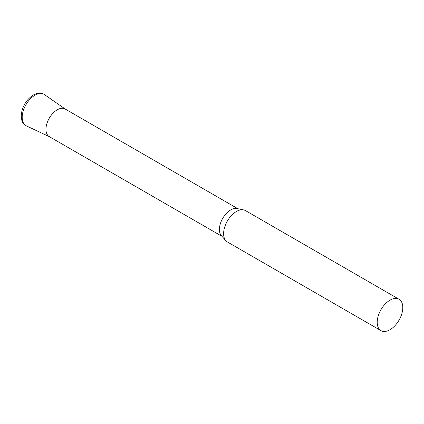 <?xml version="1.0" encoding="UTF-8"?>
<svg xmlns="http://www.w3.org/2000/svg" width="424" height="424" viewBox="0 0 424 424"><rect width="100%" height="100%" fill="white"/><g stroke="black" fill="none" stroke-linecap="round" stroke-linejoin="round"><path stroke-width="0.64" d="M399.053 299.264L245.464 210.59A18.099 10.452 120 0 0 243.583 209.885A18.099 10.452 120 0 0 230.412 216.68A18.099 10.452 120 0 0 223.612 233.656A18.099 10.452 120 0 0 225.812 240.668A18.099 10.452 120 0 0 227.359 241.945L380.948 330.619A18.099 10.452 120 0 0 394.898 325.77A18.099 10.452 120 0 0 402.8 307.554A18.099 10.452 120 0 0 399.053 299.264A18.099 10.452 120 0 0 385.103 304.114A18.099 10.452 120 0 0 377.201 322.33A18.099 10.452 120 0 0 380.948 330.619M243.583 209.885L236.989 208.544A15.927 9.196 120 0 0 225.398 214.518A15.927 9.196 120 0 0 219.415 229.458A15.927 9.196 120 0 0 221.349 235.633L225.812 240.668M237.88 208.725L65.19 109.021A15.927 9.196 120 0 0 52.915 113.288A15.927 9.196 120 0 0 45.962 129.315A15.927 9.196 120 0 0 49.258 136.608L221.953 236.311M49.656 136.814A15.927 9.196 -60 0 1 46.714 124.2A15.927 9.196 -60 0 1 57.224 109.811A15.927 9.196 -60 0 1 65.566 109.26M26.389 125.88A18.094 10.446 -60 0 1 23.05 111.544A18.094 10.446 -60 0 1 34.985 95.199A18.094 10.446 -60 0 1 44.462 94.579C41.287 92.517 37.598 92.644 33.395 94.971C27.82 98.506 23.998 103.774 21.931 110.77L21.2 115.763L21.878 120.575C22.006 120.898 22.62 123.75 26.389 125.88L49.454 136.719M65.381 109.132L44.462 94.579"/></g></svg>
